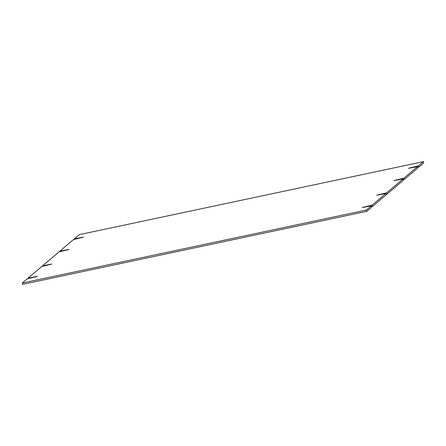 <?xml version="1.0" encoding="UTF-8"?>
<svg xmlns="http://www.w3.org/2000/svg" width="446" height="446" viewBox="0 0 446 446"><rect width="100%" height="100%" fill="white"/><g stroke="black" fill="none" stroke-linecap="round" stroke-linejoin="round"><path stroke-width="0.67" d="M58.928 251.918L69.046 249.42L59.836 251.148L73.423 239.602L83.541 237.105L74.331 238.833L79.254 234.652L423.382 161.647L418.459 165.834L408.346 168.332L417.551 166.603L403.964 178.144L393.851 180.641L403.061 178.913L386.754 192.761L376.636 195.264L385.846 193.531L372.259 205.076L362.146 207.574L371.351 205.846L366.428 210.027L22.3 283.032L27.223 278.85L37.341 276.347L28.131 278.081L41.718 266.535L51.831 264.038L42.626 265.766L58.928 251.918M42.755 266.318L42.626 265.766M28.26 278.627L28.131 278.081M366.428 210.027L366.746 211.348L22.618 284.353L22.3 283.032M366.746 211.348L371.669 207.167L371.351 205.846M371.54 206.615L372.577 206.398L372.259 205.076M372.577 206.398L386.164 194.852L385.846 193.531M386.03 194.305L387.072 194.082L386.754 192.761M387.072 194.082L403.374 180.234L403.061 178.913M403.245 179.682L404.282 179.465L403.964 178.144M404.282 179.465L417.869 167.919L417.551 166.603M417.74 167.373L418.777 167.15L418.459 165.834M418.777 167.15L423.7 162.968L423.382 161.647M74.46 239.385L74.331 238.833M59.97 251.695L59.836 251.148M67.313 250.111L67.19 249.587M49.985 264.205L50.114 264.723M35.485 276.52L35.608 277.038M364.906 206.637L365.04 207.184M379.39 194.328L379.524 194.874M396.611 179.705L396.745 180.251M411.106 167.389L411.234 167.941M81.685 237.278L81.808 237.796"/></g></svg>
